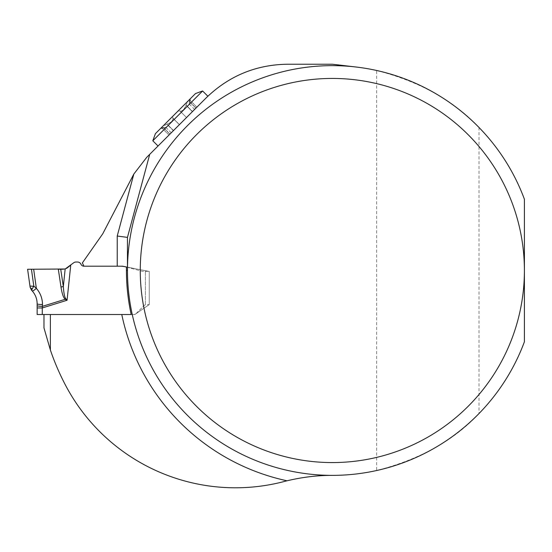 <?xml version="1.0" encoding="UTF-8"?>
<svg xmlns="http://www.w3.org/2000/svg" width="552" height="552" viewBox="0 0 552 552"><rect width="100%" height="100%" fill="white"/><g stroke="black" fill="none" stroke-linecap="round" stroke-linejoin="round"><path stroke-width="0.41" stroke-dasharray="2.76 2.07" d="M50.384 350.037L50.384 314.509L43.981 314.509L43.981 327.929L50.384 350.037A246.482 246.482 0 0 0 65.267 384.744A192.061 192.061 0 0 0 283.894 481.585A192.061 192.061 0 0 1 332.338 475.375A204.868 204.868 0 0 0 376.63 470.532L376.63 70.483A204.868 204.868 0 0 0 356.233 67.034L332.338 64.225L287.564 64.225A115.237 115.237 0 0 0 206.075 97.98L146.728 157.327M43.981 314.509L134.854 314.509L149.233 304.607L149.233 271.432L122.489 266.195L83.918 266.195L82.379 262.897L102.755 233.793L133.832 174.046M376.63 70.483C419.534 81.489 453.661 100.485 479.005 127.471C499.118 148.233 514.25 172.141 524.4 199.217L524.4 341.798C514.25 368.867 499.118 392.782 479.005 413.538C454.075 440.406 419.948 459.402 376.63 470.532M127.464 270.508A204.868 204.868 0 0 1 356.233 67.034A204.868 204.868 0 0 0 127.464 270.508A204.868 204.868 0 0 0 332.338 475.375A204.868 204.868 0 0 1 127.464 270.508L127.464 237.381M126.436 266.968L149.233 271.432L149.233 304.607L134.854 314.509L42.276 314.509L42.276 307.954L37.15 307.954L37.15 314.509L42.276 314.509M179.441 124.614L196.912 107.143L173.514 130.541L179.441 124.621L172.886 118.059C172.452 116.983 173.307 115.499 175.446 113.615C177.337 111.476 178.813 110.621 179.89 111.055L179.993 111.152C182.422 111.331 184.396 109.351 185.914 105.232L192.372 111.683L185.914 105.232C184.389 109.358 182.415 111.331 179.993 111.152L179.89 111.055C178.813 110.621 177.337 111.476 175.446 113.615L162.302 126.76L167.063 124.083C171.189 122.565 173.162 120.584 172.983 118.162L172.886 118.059C172.452 116.983 173.307 115.499 175.446 113.615L188.591 100.471L185.976 104.97L192.531 111.525L185.976 104.97L188.591 100.471L190.626 98.442L160.266 128.795L162.302 126.76L166.801 124.145L173.356 130.7L168.974 135.081L173.514 130.541L167.063 124.083C171.189 122.558 173.162 120.584 172.983 118.162L179.441 124.621M189.419 101.727C189.019 104.728 189.019 104.728 189.419 101.727C189.019 104.728 189.019 104.728 189.419 101.727L196.029 108.026L189.474 101.471L189.647 99.877L189.419 101.727L195.877 108.185L189.419 101.727M163.558 127.588C166.559 127.188 166.559 127.188 163.558 127.588C166.559 127.188 166.559 127.188 163.558 127.588L169.857 134.198L163.302 127.643L161.688 127.802L163.558 127.588L170.009 134.046L163.558 127.588M152.814 140.781L202.612 90.983M155.402 133.66L195.491 93.571M29.96 286.067L30.146 287.371L32.078 289.248L33.803 286.088L29.96 286.067M31.443 269.266L27.6 269.272L31.443 269.266L33.803 286.088L36.356 288.351L33.672 269.266L31.443 269.266M60.989 286.985C62.003 293.657 63.411 297.756 65.205 299.274L67.061 300.26L65.729 298.639C64.577 297.19 63.777 293.153 63.328 286.536A5.12 0.738 171.5 0 1 60.989 286.985L58.319 269.224L33.672 269.266M66.599 268.389L63.48 269.217M136.123 313.57A3.202 3.202 0 0 1 133.853 314.509A3.202 3.202 0 0 0 136.123 313.57L143.955 305.732L136.123 313.57M126.436 267.044L141.912 271.198A3.547 3.547 0 0 0 142.83 271.315L149.233 271.315L142.83 271.315A3.547 3.547 0 0 1 141.912 271.198L126.056 266.947A22.066 22.066 0 0 0 120.343 266.195L83.918 266.195A3.202 3.202 0 0 1 81.02 264.346L80.965 264.229A3.843 3.843 0 0 0 77.48 262.014L75.983 262.014A3.843 3.843 0 0 0 73.561 262.869L70.739 265.16L67.061 300.26L42.276 307.954L42.497 304.511C42.414 298.377 40.372 292.995 36.356 288.351A5.12 0.683 138.4 0 1 32.306 291.042C35.473 294.706 37.087 298.956 37.15 303.793A5.12 0.711 180 0 0 42.497 304.511M145.39 304.828A3.843 3.843 0 0 0 143.955 305.732A3.843 3.843 0 0 1 145.39 304.828L145.39 271.315L145.39 304.828L149.233 304.607L149.233 271.315L149.233 304.607L145.39 304.828M65.729 298.639A5.12 0.628 129.4 0 1 65.205 299.274L42.497 306.319A5.12 0.711 180 0 1 37.15 305.608L37.15 307.954M32.078 289.248L31.581 290.269L32.085 290.8M38.488 314.509L38.095 314.509M479.005 127.471L479.005 413.538M167.063 124.083L173.514 130.541L167.063 124.083M65.164 268.996L63.328 286.536L60.727 269.224M179.379 124.683L172.617 117.928L179.379 124.683M186.514 117.548L179.759 110.786L186.514 117.548M194.628 109.434L189.15 103.955L190.626 98.442M196.912 107.143L189.626 99.857L196.912 107.143M171.265 132.797L165.786 127.319L160.266 128.795M168.974 135.081L161.688 127.802L168.974 135.081"/><path stroke-width="0.83" d="M356.233 67.034L332.338 64.225L287.564 64.225C255.976 64.674 228.818 75.928 206.075 97.98C208.449 95.655 208.449 95.655 206.075 97.98C208.449 95.655 208.449 95.655 206.075 97.98L146.728 157.327L133.832 174.046L102.755 233.793L82.379 262.897L83.918 266.195L120.343 266.195A22.066 22.066 0 0 1 126.056 266.947L126.436 267.044M524.4 341.798A204.868 204.868 0 0 1 209.65 434.576A204.868 204.868 0 0 1 209.65 106.432A204.868 204.868 0 0 1 524.4 199.217L524.4 270.508A192.061 192.061 0 0 0 236.304 104.169A192.061 192.061 0 0 0 236.304 436.839A192.061 192.061 0 0 0 524.4 270.508L524.4 341.798M37.15 307.954L42.276 307.954L42.276 314.509L37.15 314.509L37.15 303.793C37.087 298.956 35.473 294.706 32.306 291.042L30.146 287.371L27.6 269.272L65.164 268.996L73.561 262.869A3.843 3.843 0 0 1 75.983 262.014L77.48 262.014A3.843 3.843 0 0 1 80.965 264.229L81.02 264.346A3.202 3.202 0 0 0 83.918 266.195L122.489 266.195L126.436 266.968L126.436 270.508L127.464 270.508L127.464 237.381L149.716 154.339L127.464 237.381L117.224 236.028L133.832 174.046L146.728 157.327M332.338 475.375C317.441 475.327 302.344 477.135 287.033 480.792A192.061 192.061 0 0 0 283.894 481.585A192.061 192.061 0 0 1 65.267 384.744A246.482 246.482 0 0 1 50.384 350.037L50.384 314.509L131.19 314.509A205.903 205.903 0 0 1 126.436 270.508M50.384 350.037L43.981 327.929L43.981 314.509M152.814 140.781L155.402 133.66L195.491 93.571L202.612 90.983L152.814 140.781L158.044 146.011M202.612 90.983L207.842 96.214M32.078 289.248L31.581 290.269L30.146 287.371L32.078 289.248L33.803 286.088L36.294 288.289M27.6 269.272L29.96 286.067L34.086 286.309M33.672 269.266L36.356 288.351C40.372 292.995 42.414 298.377 42.497 304.511L42.276 307.954L67.061 300.26L65.205 299.274C63.411 297.756 62.003 293.657 60.989 286.985L58.319 269.224L60.727 269.224L63.328 286.536C63.777 293.153 64.577 297.19 65.729 298.639L67.061 300.26L70.739 265.16L66.599 268.389M63.48 269.217L60.727 269.224M42.276 314.509L131.19 314.509M65.164 268.996L63.328 286.536A5.12 0.738 171.5 0 1 60.989 286.985M42.497 304.511A5.12 0.711 0 0 1 37.15 303.793L37.15 305.608A5.12 0.711 0 0 0 42.497 306.319L65.205 299.274A5.12 0.628 129.4 0 0 65.729 298.639M32.195 290.918L32.306 291.042A5.12 0.683 -41.6 0 0 36.356 288.351M38.095 314.509L38.488 314.509M287.033 480.792A215.114 215.114 0 0 1 121.771 314.509M117.224 266.195L117.224 236.028M31.443 269.266L33.803 286.088M31.581 290.269L32.306 291.042"/></g></svg>
